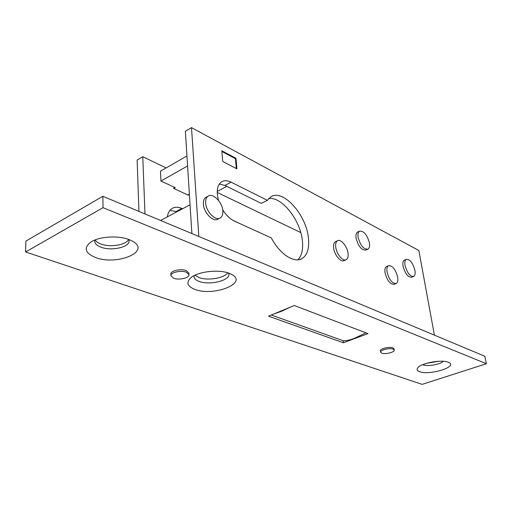 <?xml version="1.0" encoding="UTF-8"?>
<svg xmlns="http://www.w3.org/2000/svg" width="512" height="512" viewBox="0 0 512 512"><rect width="100%" height="100%" fill="white"/><g stroke="black" fill="none" stroke-linecap="round" stroke-linejoin="round"><path stroke-width="0.77" d="M188.211 175.846L188.051 173.312M189.376 194.195L187.712 194.899M226.784 186.381L217.222 191.462M221.875 151.469L235.424 158.669L236.32 168.531L222.707 161.453M173.882 188.461L175.296 187.674L160.96 181.043L160.486 171.181L186.944 155.955M160.96 181.043L187.584 165.958M365.92 332.826L355.066 338.042C351.149 339.712 347.302 340.653 343.52 340.864L271.309 315.021M273.76 314.01L281.894 311.142L290.029 307.283M335.75 247.206C336.557 254.221 343.117 261.875 346.323 259.635C347.872 258.605 348.435 256.435 348.006 253.133C347.168 246.17 340.678 238.554 337.427 240.806C335.917 241.818 335.36 243.949 335.75 247.206M335.859 241.51L335.347 241.741C333.837 242.752 333.274 244.883 333.664 248.134C334.458 255.142 341.018 262.778 344.23 260.538L345.805 259.859M358.093 237.203C360.358 245.523 363.654 249.498 367.974 249.139C369.382 248.198 369.869 246.157 369.427 243.014C367.162 234.746 363.866 230.797 359.539 231.168C358.163 232.096 357.683 234.106 358.093 237.203M357.958 231.878L357.523 232.07C356.147 232.998 355.661 235.008 356.07 238.099C358.33 246.413 361.619 250.381 365.952 250.016L367.533 249.331M387.066 272C389.222 279.93 392.288 283.757 396.262 283.482C397.696 282.547 398.163 280.429 397.664 277.12C395.507 269.229 392.442 265.434 388.461 265.728C387.059 266.637 386.592 268.73 387.066 272M386.88 266.381L386.458 266.554C385.05 267.469 384.582 269.562 385.05 272.826C387.2 280.749 390.266 284.57 394.246 284.282L395.84 283.648M205.645 202.963C205.978 211.738 215.789 221.478 220.442 217.824C222.259 216.518 223.059 214.214 222.842 210.899C222.438 202.221 212.742 192.499 208.006 196.205C206.253 197.485 205.466 199.738 205.645 202.963M206.56 196.973L205.766 197.402C204.006 198.675 203.213 200.928 203.392 204.154C203.712 212.915 213.523 222.63 218.189 218.97L219.616 218.24M405.011 265.357C407.123 272.947 410.016 276.646 413.702 276.442C415.027 275.578 415.437 273.555 414.925 270.381C412.813 262.829 409.914 259.162 406.227 259.373C404.928 260.224 404.525 262.221 405.011 265.357M404.646 260.032L404.275 260.179C402.976 261.03 402.566 263.027 403.046 266.163C405.152 273.741 408.051 277.434 411.744 277.229L413.331 276.595M173.69 278.253C179.027 280.378 189.517 277.952 188.986 274.694L186.317 272.211C181.037 270.029 170.374 272.474 170.925 275.718L173.69 278.253M188.986 274.694L188.89 273.082L186.221 270.586C180.941 268.39 170.291 270.842 170.842 274.099L170.925 275.718M381.76 353.146C385.197 354.573 394.861 352.237 394.214 350.118L393.101 349.139C389.696 347.674 379.923 350.042 380.602 352.147L381.76 353.146M394.214 350.118L394.003 348.826L392.89 347.846C389.491 346.374 379.725 348.749 380.403 350.861L380.602 352.147M194.861 289.395C186.982 286.189 185.811 282.176 191.334 277.344C198.848 271.315 219.539 269.197 229.53 273.421L231.654 274.394C248.614 283.027 213.562 296.826 194.861 289.395M194.202 275.584L194.061 276.73C194.259 278.656 195.936 280.211 199.085 281.402C209.28 285.549 230.022 280.589 228.89 274.182L228.589 273.075M95.546 257.51C84.749 252.986 83.328 247.744 91.29 241.779C99.77 236.384 118.618 235.347 129.197 239.648L132.461 241.171C151.59 251.347 117.242 265.965 95.546 257.51M94.963 239.981L94.72 241.312C94.874 243.706 96.941 245.658 100.909 247.168C111.341 251.315 129.805 247.194 129.069 240.806L128.781 239.494M419.603 371.674C416.979 370.688 416.435 369.318 417.978 367.558C421.702 362.957 441.85 359.36 448.224 362.208L448.928 362.522C458.118 366.829 429.357 375.635 419.603 371.674M422.803 364.627L423.373 364.87C427.757 366.694 440.698 364.378 443.315 361.28M194.976 275.206L198.829 277.51C207.366 280.947 224.371 278.202 227.77 272.813M95.168 239.898C96.102 241.555 97.997 242.918 100.864 243.994C110.08 247.642 126.304 244.979 128.57 239.418M297.888 259.808C301.85 255.712 303.341 249.235 302.349 240.384C300.307 220 281.696 196.346 268.755 198.566M218.515 200.422C216.166 191.507 217.107 185.357 221.344 181.971C224.038 180.237 227.283 180.301 231.091 182.157L267.379 200.32L270.605 197.024C282.618 188.288 306.118 214.31 308.378 237.606C309.523 247.936 307.456 254.893 302.176 258.477C294.355 263.603 279.795 254.285 271.366 237.946L234.483 221.146C230.106 219.059 226.176 215.264 222.707 209.76M102.848 196.275L25.875 241.107L25.6 251.974L422.163 384.365L486.4 363.718L484.858 356.282L102.848 196.275L103.027 207.674L25.6 251.974M426.752 363.258L439.091 361.242M434.406 335.149L418.848 250.496L191.501 127.635L185.376 131.29L191.885 233.568M267.379 200.32L261.293 203.386L224.909 185.453L219.302 184.038M486.4 363.718L103.027 207.674M268.512 316.179L343.373 342.765L368.013 333.626L294.266 305.53L268.512 316.179M169.939 210.336L176.896 211.782M144.986 213.926L142.765 156.71L137.126 160.077L138.95 211.398M188.314 194.573L188.352 195.194L173.882 188.518L173.798 186.982M167.373 216.858C167.904 213.043 169.389 210.298 171.814 208.621C174.65 206.822 178.003 206.758 181.869 208.422L182.592 208.742M232.819 220.275L239.539 223.45M142.765 156.71L166.131 167.93M217.216 192.454L300.749 232.563M222.707 161.466L221.818 150.765L235.974 158.304L236.934 168.87L222.707 161.466M191.501 127.635L198.822 236.474M343.091 340.71L343.373 342.765M235.974 158.304L235.36 158.637M231.091 182.157L224.909 185.453M181.869 208.422L176.166 211.462M302.176 258.477L300.186 259.36M406.227 259.373L404.275 260.179M208.006 196.205L205.766 197.402M388.461 265.728L386.458 266.554M359.539 231.168L357.523 232.07M337.427 240.806L335.347 241.741M190.054 204.768L160.602 220.467"/></g></svg>

